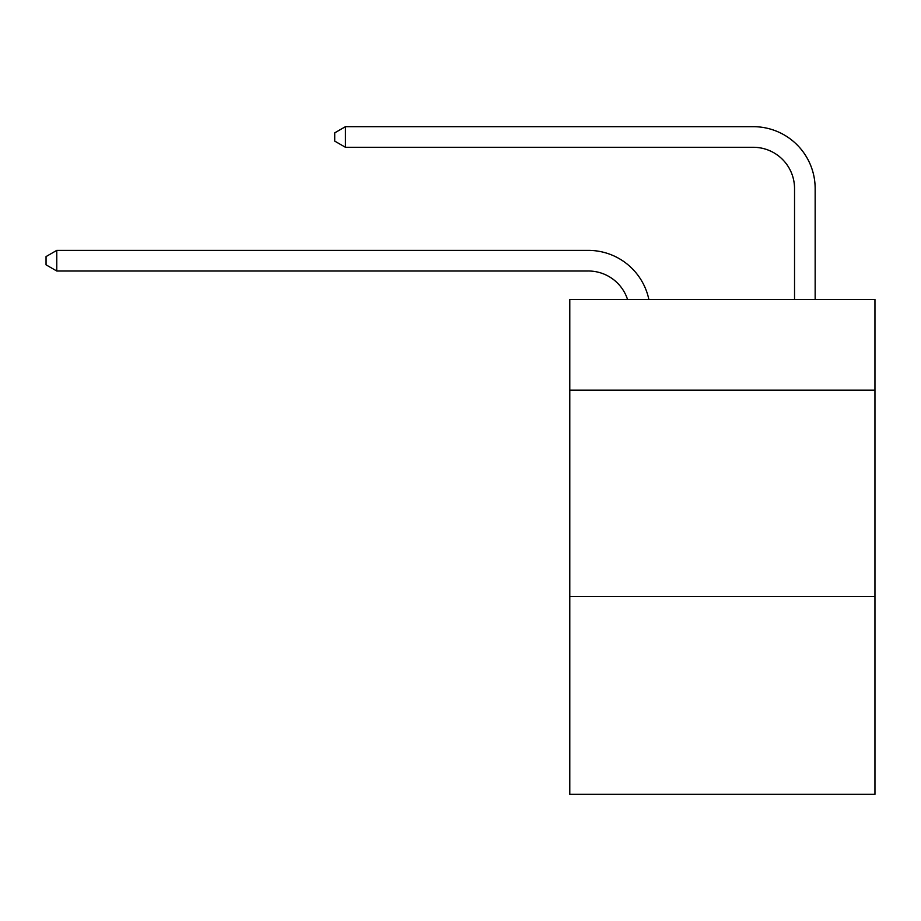 <?xml version="1.0" encoding="UTF-8"?>
<svg xmlns="http://www.w3.org/2000/svg" width="921" height="921" viewBox="0 0 921 921"><rect width="100%" height="100%" fill="white"/><g stroke="black" fill="none" stroke-linecap="round" stroke-linejoin="round"><path stroke-width="1.38" d="M874.95 390.193L874.95 299.463L569.788 299.463L569.788 390.193L874.95 390.193L874.95 794.328L569.788 794.328L569.788 390.193M874.95 596.382L569.788 596.382M588.335 271.004A41.238 41.238 -33.8 0 1 627.546 299.463A41.238 41.238 -31.8 0 0 588.335 271.004L56.768 271.004L46.05 264.822L46.05 256.579L56.768 250.385L588.335 250.385A61.857 61.857 146.2 0 1 648.868 299.463M794.535 299.463L794.535 188.529A41.238 41.238 14.5 0 0 753.297 147.291L345.444 147.291L334.726 141.109L334.726 132.854L345.444 126.672L753.297 126.672A61.857 61.857 37.4 0 1 815.154 188.529L815.154 299.463M794.535 188.529A41.238 41.238 -142.6 0 0 753.297 147.291A41.238 41.238 -142.6 0 1 794.535 188.529A41.238 41.238 -142.6 0 0 753.297 147.291A41.238 41.238 -142.6 0 1 794.535 188.529A41.238 41.238 -142.6 0 0 753.297 147.291A41.238 41.238 -142.6 0 1 794.535 188.529A41.238 41.238 -142.6 0 0 753.297 147.291A41.238 41.238 -142.6 0 1 794.535 188.529A41.238 41.238 -142.6 0 0 753.297 147.291A41.238 41.238 -142.6 0 1 794.535 188.529A41.238 41.238 -142.6 0 0 753.297 147.291A41.238 41.238 -142.6 0 1 794.535 188.529A41.238 41.238 -142.6 0 0 753.297 147.291A41.238 41.238 -142.6 0 1 794.535 188.529A41.238 41.238 -142.6 0 0 753.297 147.291A41.238 41.238 -142.6 0 1 794.535 188.529A41.238 41.238 -142.6 0 0 753.297 147.291A41.238 41.238 -142.6 0 1 794.535 188.529A41.238 41.238 -142.6 0 0 753.297 147.291A41.238 41.238 -142.6 0 1 794.535 188.529A41.238 41.238 -142.6 0 0 753.297 147.291A41.238 41.238 -142.6 0 1 794.535 188.529A41.238 41.238 -142.6 0 0 753.297 147.291A41.238 41.238 -142.6 0 1 794.535 188.529A41.238 41.238 -142.6 0 0 753.297 147.291A41.238 41.238 -142.6 0 1 794.535 188.529A41.238 41.238 -142.6 0 0 753.297 147.291A41.238 41.238 -142.6 0 1 794.535 188.529A41.238 41.238 -142.6 0 0 753.297 147.291A41.238 41.238 -142.6 0 1 794.535 188.529A41.238 41.238 -142.6 0 0 753.297 147.291A41.238 41.238 -142.6 0 1 794.535 188.529M56.768 250.385L56.768 271.004M345.444 126.672L345.444 147.291"/></g></svg>
